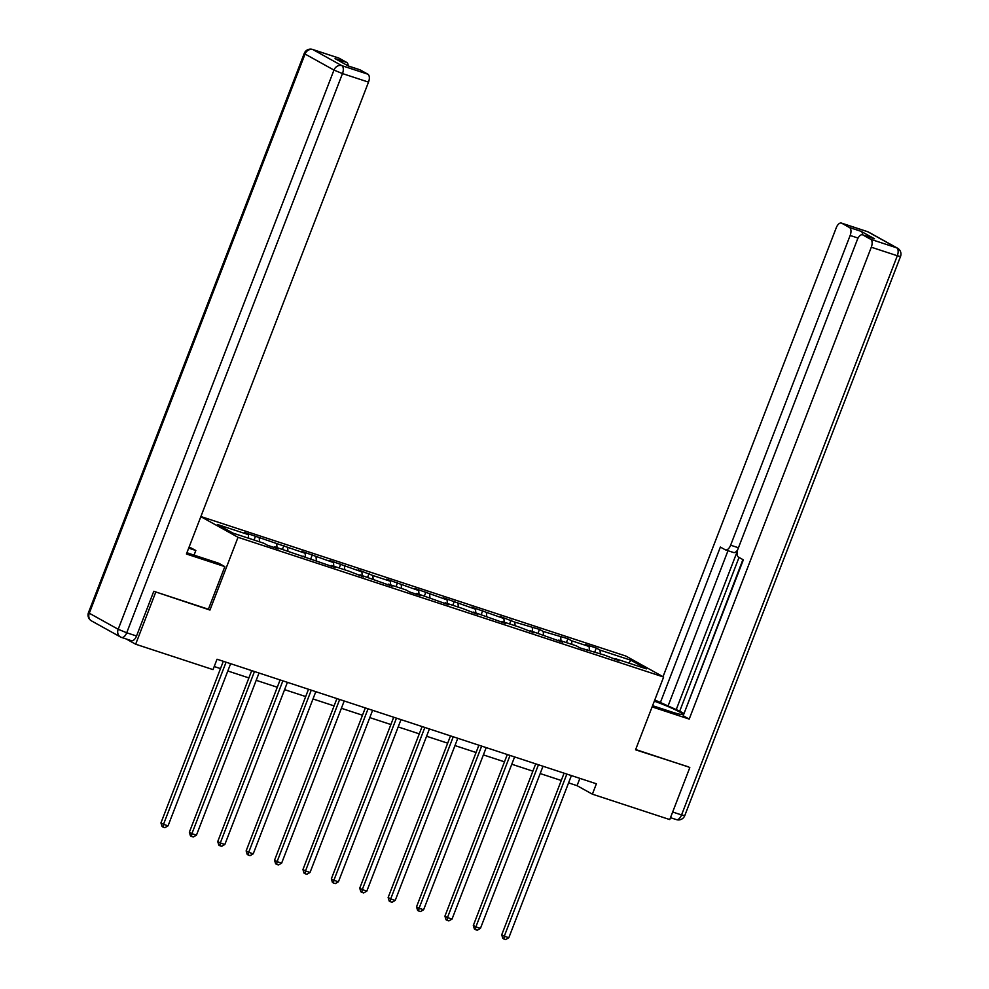 <?xml version="1.0" encoding="UTF-8"?>
<svg xmlns="http://www.w3.org/2000/svg" width="989" height="989" viewBox="0 0 989 989"><rect width="100%" height="100%" fill="white"/><g stroke="black" fill="none" stroke-linecap="round" stroke-linejoin="round"><path stroke-width="1.48" d="M154.333 591.484L209.952 610.065L238.028 537.299L663.631 677.045L625.839 656.053L200.891 516.53M238.028 537.299L200.841 516.654M630.957 660.256L600.014 650.107L596.293 648.03L585.364 644.445L589.098 646.509L571.617 640.773L567.896 638.709L543.221 631.452L539.5 629.387L514.824 622.13L500.174 616.468L503.908 618.545L471.778 607.147L475.499 609.224L443.381 597.826L447.102 599.89L414.984 588.504L418.706 590.569L386.588 579.183L390.309 581.248L372.841 575.511L358.191 569.849L361.912 571.926L329.794 560.528L333.516 562.605L301.398 551.207L305.119 553.271L244.592 532.552L248.326 534.629L217.382 524.467L232.91 533.096L263.853 543.245L267.574 545.322L278.502 548.907L274.769 546.843L335.296 567.55L331.562 565.485L349.043 571.222L363.692 576.884L359.971 574.807L392.089 586.205L388.368 584.128L405.836 589.877L409.57 591.941L420.486 595.526L416.765 593.462L448.882 604.848L445.161 602.783L462.629 608.519L477.279 614.181L473.558 612.104L505.676 623.503L501.955 621.426L519.423 627.162L534.072 632.824L530.351 630.747L562.469 642.145L558.748 640.081L576.228 645.817L579.95 647.882L604.625 655.138L619.275 660.8L615.541 658.723L646.485 668.885L630.957 660.256L628.769 663.063M568.576 782.88L577.057 785.662L592.386 794.179L596.392 783.783L217.036 659.23L213.018 669.615L135.654 644.222L155.706 592.25M274.04 547.449L274.769 546.843M259.254 538.214L259.551 541.836M276.722 543.95L277.019 547.572M302.436 556.77L303.166 556.164M287.651 547.535L287.947 551.157M305.119 553.271L305.416 556.906M330.833 566.091L331.562 565.485M316.047 556.856L316.344 560.491M333.516 562.605L333.812 566.227M359.23 575.413L359.971 574.807M344.444 566.19L344.741 569.812M361.912 571.926L362.221 575.549M387.626 584.734L388.368 584.128M372.841 575.511L373.137 579.134M390.309 581.248L390.618 584.87M416.023 594.068L416.765 593.462M401.237 584.833L401.534 588.455M418.706 590.569L419.015 594.191M444.432 603.389L445.161 602.783M429.634 594.154L429.931 597.776M447.102 599.89L447.411 603.525M472.829 612.71L473.558 612.104M458.031 603.475L458.327 607.11M475.499 609.224L475.808 612.846M501.225 622.032L501.955 621.426M486.427 612.809L486.724 616.431M503.908 618.545L504.205 622.168M529.622 631.353L530.351 630.747M514.824 622.13L515.121 625.753M532.305 627.867L532.601 631.489M558.019 640.687L558.748 640.081M543.221 631.452L543.517 635.074M560.701 637.188L560.998 640.81M586.415 650.008L587.145 649.402M571.617 640.773L571.914 644.395M589.098 646.509L589.395 650.144M614.812 659.329L615.541 658.723M600.014 650.107L600.311 653.729M663.631 677.045L635.556 749.798L688.418 766.846M689.803 767.612L669.751 819.572L592.386 794.179M126.209 638.968L135.654 644.222M214.217 666.537L220.498 668.601M227.804 670.987L248.894 677.922M256.2 680.321L277.291 687.244M284.597 689.642L305.688 696.565M312.994 698.963L334.084 705.886M341.39 708.285L362.493 715.22M369.787 717.606L390.89 724.541M398.184 726.94L419.287 733.863M426.58 736.261L447.683 743.184M454.977 745.582L476.08 752.505M483.386 754.904L504.477 761.839M511.783 764.237L532.873 771.16M540.179 773.559L561.27 780.482M248.326 534.629L248.622 538.251M579.875 778.355L577.057 785.662M596.293 648.03L594.797 651.912M567.896 638.709L566.388 642.59M539.5 629.387L537.991 633.257M511.09 620.054L509.595 623.935M482.694 610.732L481.198 614.614M454.297 601.411L452.801 605.293M425.9 592.09L424.405 595.971M397.504 582.768L396.008 586.638M369.107 573.435L367.611 577.316M340.711 564.113L339.215 567.995M312.314 554.792L310.818 558.674M283.917 545.471L282.421 549.352M255.521 536.149L254.025 540.019M209.952 610.065L208.407 609.199M564.089 773.175L501.72 934.803L504.279 936.224L566.845 774.078M508.828 937.72L505.651 939.55L503.834 938.957L504.279 936.224L508.828 937.72L571.395 775.574M503.834 938.957L502.808 938.388L501.72 934.803M652.579 705.689L670.629 711.61A25.158 2.126 21.1 0 0 682.608 714.293A25.158 2.126 21.1 0 0 654.322 701.164M652.11 706.9L689.209 719.09L683.189 715.739L743.345 559.836L738.548 557.166A6.713 3.462 -71.8 0 1 737.881 549.229L857.401 239.486A6.713 3.462 -71.8 0 1 862.556 234.826L874.214 238.646A6.713 3.462 108.2 0 1 874.523 238.782L861.147 231.352A6.713 3.462 108.2 0 1 862.631 234.838M742.912 559.589L683.758 714.243M739.03 557.437L679.715 711.165L683.597 713.316M679.715 711.165L654.78 699.965M689.209 719.09L871.297 247.213A6.713 3.462 -71.8 0 0 870.629 239.264L862.878 234.962A6.713 3.462 -71.8 0 0 862.556 234.826M858.056 238.065L850.144 235.469A6.713 3.462 -71.8 0 0 849.489 227.532L841.726 223.217A6.713 3.462 -71.8 0 0 841.416 223.081A6.713 3.462 -71.8 0 0 836.261 227.754L663.026 676.699M850.144 235.469L730.636 545.199A6.713 3.462 -71.8 0 1 725.481 549.872A6.713 3.462 -71.8 0 1 725.16 549.736L720.363 547.065L660.207 702.981M688.925 767.118L635.655 749.514M737.25 551.429L676.08 709.978M737.683 549.773A6.713 3.462 108.2 0 1 733.479 552.505A6.713 3.462 108.2 0 1 733.17 552.369M727.991 550.7L668.205 705.602M186.933 552.703A25.158 2.126 21.1 0 0 192.966 554.78L218.816 563.273L224.837 566.623L186.427 554.013L368.514 82.124L342.478 73.582L126.716 632.775L136.544 636.001L153.79 591.298L208.395 609.236L224.837 566.623M188.689 548.166L195.834 550.502L189.159 546.942M194.042 555.138L195.834 550.502M338.3 57.918A6.713 3.462 108.2 0 1 338.634 57.992A6.713 3.462 108.2 0 1 338.955 58.128L346.719 62.443A6.713 3.462 108.2 0 1 348.202 65.917M359.452 69.663A6.713 3.462 108.2 0 1 359.786 69.737A6.713 3.462 108.2 0 1 360.095 69.873L367.859 74.187A6.713 3.462 108.2 0 1 368.514 82.124M346.719 62.443L335.061 58.623L348.449 66.053L360.095 69.873M136.544 636.001A6.713 3.462 108.2 0 1 131.389 640.674A6.713 3.462 108.2 0 1 131.067 640.526M535.692 763.854L473.323 925.481L475.87 926.903L538.449 764.757M480.431 928.399L477.254 930.229L475.437 929.623L475.87 926.903L480.431 928.399L542.998 766.252M475.437 929.623L474.411 929.067L473.323 925.481M507.295 754.533L444.926 916.16L447.473 917.582L510.04 755.435M452.035 919.078L448.858 920.907L447.04 920.302L447.473 917.582L452.035 919.078L514.601 756.931M447.04 920.302L446.014 919.733L444.926 916.16M478.899 745.199L416.53 906.839L419.076 908.261L481.643 746.102M423.626 909.744L420.461 911.574L418.631 910.98L419.076 908.261L423.626 909.744L486.205 747.597M418.631 910.98L417.618 910.412L416.53 906.839M450.502 735.878L388.133 897.518L390.68 898.927L453.246 736.78M395.229 900.423L392.064 902.252L390.235 901.659L390.68 898.927L395.229 900.423L457.796 738.276M390.235 901.659L389.221 901.09L388.133 897.518M422.105 726.556L359.736 888.184L362.283 889.606L424.85 727.459M366.832 891.101L363.668 892.931L361.838 892.338L362.283 889.606L366.832 891.101L429.399 728.955M361.838 892.338L360.824 891.769L359.736 888.184M393.709 717.235L331.34 878.862L333.886 880.284L396.453 718.138M338.436 881.78L335.271 883.61L333.441 883.004L333.886 880.284L338.436 881.78L401.002 719.633M333.441 883.004L332.428 882.448L331.34 878.862M365.312 707.914L302.943 869.541L305.49 870.963L368.056 708.816M310.039 872.459L306.862 874.288L305.045 873.683L305.49 870.963L310.039 872.459L372.606 710.312M305.045 873.683L304.031 873.114L302.943 869.541M336.915 698.58L274.546 860.22L277.093 861.642L339.66 699.483M281.642 863.125L278.465 864.955L276.648 864.361L277.093 861.642L281.642 863.125L344.209 700.978M276.648 864.361L275.634 863.793L274.546 860.22M308.506 689.259L246.137 850.899L248.696 852.308L311.263 690.161M253.246 853.804L250.069 855.633L248.251 855.04L248.696 852.308L253.246 853.804L315.812 691.657M248.251 855.04L247.238 854.471L246.137 850.899M280.11 679.938L217.741 841.565L220.3 842.987L282.866 680.84M224.849 844.482L221.672 846.312L219.855 845.719L220.3 842.987L224.849 844.482L287.416 682.336M219.855 845.719L218.829 845.15L217.741 841.565M251.713 670.616L189.344 832.244L191.903 833.665L254.47 671.519M196.452 835.161L193.275 836.991L191.458 836.385L191.903 833.665L196.452 835.161L259.019 673.014M191.458 836.385L190.432 835.829L189.344 832.244M223.316 661.295L160.947 822.922L163.506 824.344L226.073 662.197M168.056 825.84L164.879 827.669L163.061 827.064L163.506 824.344L168.056 825.84L230.622 663.693M163.061 827.064L162.035 826.495L160.947 822.922M849.489 227.532L861.147 231.352M874.523 238.782L862.878 234.962M870.629 239.264L896.664 247.819L867.761 231.76L841.726 223.217M672.656 812.018L681.557 814.948L897.32 255.755L871.297 247.213M730.636 545.199L738.449 547.77M896.664 247.819A6.713 3.462 108.2 0 1 897.32 255.755L900.522 256.472A6.713 6.713 0 0 0 897.518 248.19A6.713 5.724 119 0 0 896.664 247.819M867.761 231.76A6.713 5.724 -61 0 1 868.614 232.131A6.713 6.713 0 0 0 867.452 231.624A6.713 3.462 108.2 0 1 867.761 231.76M867.118 231.55A6.713 3.462 108.2 0 1 867.452 231.624L841.416 223.081M900.522 256.472L684.747 815.653L681.557 814.948A6.713 3.462 108.2 0 1 676.389 819.609A6.713 3.462 108.2 0 1 676.08 819.473M338.955 58.128L312.92 49.586A6.713 3.462 -71.8 0 0 312.611 49.45A6.713 6.713 0 0 0 304.253 53.406L305.057 54.036L89.282 613.217L118.186 629.276L333.961 70.083L305.057 54.036A6.713 5.724 -61 0 1 312.92 49.586L341.823 65.645L367.859 74.187M341.823 65.645A6.713 5.724 119 0 0 333.961 70.083L342.478 73.582A6.713 3.462 -71.8 0 0 341.823 65.645M91.483 620.882A6.713 5.724 119 0 1 89.282 613.217L88.478 612.599A6.713 6.713 0 0 0 91.483 620.882L120.386 636.928A6.713 5.724 -61 0 1 118.186 629.276L126.716 632.775A6.713 3.462 -71.8 0 1 121.548 637.435A6.713 3.462 -71.8 0 1 121.239 637.299A6.713 5.724 -61 0 1 120.386 636.928A6.713 6.713 0 0 0 121.548 637.435L131.389 640.674M897.518 248.19L868.614 232.131M684.747 815.653A6.713 6.713 0 0 1 676.389 819.609L670.48 817.668M725.481 549.872L733.479 552.505M338.634 57.992L312.611 49.45M304.253 53.406L88.478 612.599M359.786 69.737L348.289 65.966"/></g></svg>

